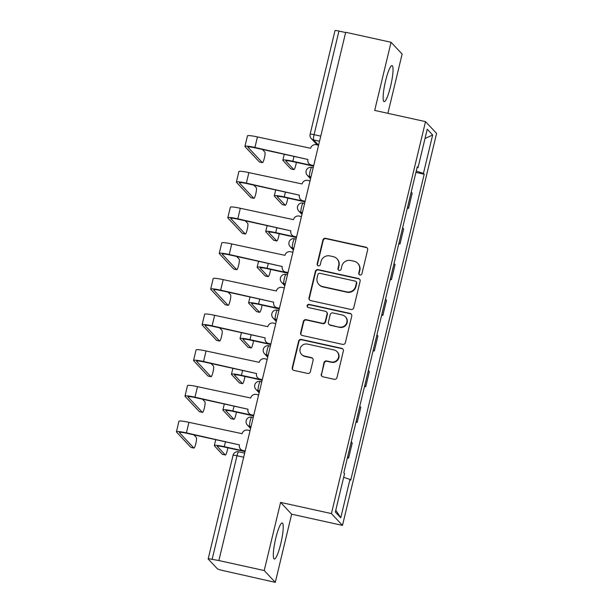 <?xml version="1.0" encoding="UTF-8"?>
<svg xmlns="http://www.w3.org/2000/svg" width="613" height="613" viewBox="0 0 613 613"><rect width="100%" height="100%" fill="white"/><g stroke="black" fill="none" stroke-linecap="round" stroke-linejoin="round"><path stroke-width="0.92" d="M359.969 274.999A1.624 1.594 -43.1 0 0 361.908 273.773L367.639 249.928A2.322 2.276 -43.1 0 0 365.938 247.192L325.664 238.319A2.322 2.276 -43.1 0 0 322.89 240.066L317.166 263.919A1.624 1.594 -43.1 0 0 318.354 265.835A1.624 1.594 -43.1 0 0 320.3 264.609L321.036 261.521A7.433 7.287 -43.1 0 1 329.924 255.92L333.28 256.655A7.433 7.287 -43.1 0 1 338.713 265.414L337.97 268.502A1.624 1.594 -43.1 0 0 339.158 270.417A1.624 1.594 -43.1 0 0 341.104 269.191L341.847 266.103A7.433 7.287 -43.1 0 1 350.728 260.502L354.084 261.238A7.433 7.287 -43.1 0 1 359.517 270.004L358.781 273.084A1.624 1.594 -43.1 0 0 359.969 274.999M280.785 543.685A18.459 3.057 102.4 0 0 282.241 522.973A18.459 3.057 102.4 0 0 275.75 538.314A18.459 3.057 102.4 0 0 274.302 559.025A18.459 3.057 102.4 0 0 280.785 543.685M390.596 86.31A18.459 3.057 102.4 0 0 392.044 65.599A18.459 3.057 102.4 0 0 385.562 80.939A18.459 3.057 102.4 0 0 384.106 101.651A18.459 3.057 102.4 0 0 390.596 86.31M321.227 374.068A2.322 2.276 -43.1 0 0 322.921 376.803L334.223 379.294A2.322 2.276 -43.1 0 0 336.997 377.539L343.357 351.05A2.322 2.276 -43.1 0 0 341.663 348.314L301.389 339.441A2.322 2.276 -43.1 0 0 298.615 341.196L292.255 367.685A2.322 2.276 -43.1 0 0 293.949 370.421L307.596 373.424A2.322 2.276 -43.1 0 0 310.377 371.677L313.097 360.337A2.322 2.276 -43.1 0 0 311.396 357.601L304.63 356.107A6.214 6.092 -43.1 0 1 300.768 347.096A6.214 6.092 -43.1 0 1 307.511 344.1L334.024 349.939A6.214 6.092 -43.1 0 1 337.886 358.957A6.214 6.092 -43.1 0 1 331.143 361.954L326.721 360.98A2.322 2.276 -43.1 0 0 323.948 362.727L321.549 374.405A2.322 2.276 -43.1 0 0 321.94 376.313M331.418 513.587L280.585 502.392L264.226 570.542L218.872 560.55L345.694 32.282L391.056 42.274L374.696 110.417L425.522 121.619L331.418 513.587L342.483 525.402L436.586 133.427L425.522 121.619M350.981 309.481A2.322 2.276 -43.1 0 0 353.762 307.726L360.115 281.244A2.322 2.276 -43.1 0 0 358.421 278.501L318.147 269.628A2.322 2.276 -43.1 0 0 315.373 271.383L309.013 297.872A2.322 2.276 -43.1 0 0 310.714 300.608L350.981 309.481M351.739 316.147L345.38 342.636A2.322 2.276 -43.1 0 1 342.606 344.383L302.332 335.51A2.322 2.276 -43.1 0 1 300.631 332.775L303.358 321.442A2.322 2.276 -43.1 0 1 306.132 319.687L322.461 323.289A2.322 2.276 -43.1 0 0 325.242 321.534L327.043 314.017A2.322 2.276 -43.1 0 0 325.35 311.274L308.347 307.534A1.624 1.594 -43.1 0 1 307.335 305.174A1.624 1.594 -43.1 0 1 309.098 304.385L350.038 313.412A2.322 2.276 -43.1 0 1 351.739 316.147M264.226 570.542L275.291 582.35L222.55 570.458A4.735 0.529 -166.5 0 1 217.347 568.764L208.213 559.018A4.735 0.529 -166.5 0 1 208.167 558.918L233.04 455.321A4.735 0.529 13.5 0 1 237.001 455.743L212.129 559.34A4.735 0.529 -166.5 0 0 208.167 558.918M387.891 113.328L402.12 54.082L391.056 42.274M275.291 582.35L291.65 514.2L342.483 525.402M218.872 560.55L212.129 559.34M320.76 136.132L314.086 134.661A4.735 0.529 13.5 0 0 310.124 134.247L334.997 30.65A4.735 0.529 13.5 0 1 338.951 31.064L314.086 134.661A4.735 0.782 102.4 0 0 313.626 139.925L318.584 145.212L316.3 144.722A4.735 4.636 -43.1 0 0 310.638 148.285L257.452 136.929A11.954 1.326 -166.5 0 0 247.46 135.879L244.932 146.4A11.954 1.326 -166.5 0 0 245.047 146.653L259.383 161.955L262.349 162.614A5.44 0.904 102.4 0 0 262.441 162.667A5.44 0.904 102.4 0 0 264.425 157.847A5.44 0.904 102.4 0 0 264.87 152.093L262.402 149.449M345.632 32.535L338.951 31.064M407.361 208.068L408.565 208.336L407.584 207.286A10.888 1.211 13.5 0 1 407.584 207.286L411.208 192.191A10.888 1.211 -166.5 0 0 411.177 192.16M411.208 192.191L412.189 193.241L408.565 208.336M398.795 243.744L400.005 244.012L403.63 228.917L402.641 227.867A10.888 1.211 -166.5 0 0 402.611 227.837M398.986 242.932A10.888 1.211 13.5 0 1 399.017 242.963L400.005 244.012M390.228 279.421L391.439 279.689L395.063 264.594L394.075 263.544A10.888 1.211 -166.5 0 0 394.052 263.513M390.427 278.608A10.888 1.211 13.5 0 1 390.458 278.639L391.439 279.689M381.661 315.097L382.872 315.366L386.496 300.27L385.516 299.221A10.888 1.211 -166.5 0 0 385.485 299.19M381.861 314.277A10.888 1.211 13.5 0 1 381.891 314.308L382.872 315.366M373.102 350.774L374.305 351.034L377.93 335.947L376.949 334.897A10.888 1.211 -166.5 0 0 376.918 334.867M373.294 349.954A10.888 1.211 13.5 0 1 373.325 349.985L374.305 351.034M364.536 386.443L365.746 386.711L369.371 371.616L368.382 370.566A10.888 1.211 -166.5 0 0 368.352 370.536M364.727 385.631A10.888 1.211 13.5 0 1 364.758 385.661L365.746 386.711M355.969 422.119L357.18 422.388L360.804 407.293L359.816 406.243A10.888 1.211 -166.5 0 0 359.785 406.212M356.168 421.307A10.888 1.211 13.5 0 1 356.191 421.338L357.18 422.388M347.402 457.796L348.613 458.064L352.237 442.969L351.257 441.919A10.888 1.211 -166.5 0 0 351.226 441.889M347.602 456.984A10.888 1.211 13.5 0 1 347.632 457.014L348.613 458.064M417.085 167.548L418.02 167.625L427.246 129.205L432.663 134.99L423.437 173.41L416.242 171.065M343.663 477.335L349.977 479.389L350.736 480.201L424.196 174.215L423.437 173.41M349.977 479.389L340.759 517.809L335.334 512.031L344.56 473.611L343.801 472.799L417.261 166.813L418.02 167.625M280.585 502.392L291.65 514.2M415.92 172.391L424.196 174.215M432.663 134.99L425.016 138.484M335.771 510.208L340.759 517.809M359.333 274.701A1.624 1.594 -43.1 0 1 359.103 273.429L359.839 270.348A7.433 7.287 -43.1 0 0 358.107 263.682L357.785 263.337M336.974 258.755L337.303 259.1A7.433 7.287 -43.1 0 1 339.035 265.758L338.292 268.846A1.624 1.594 -43.1 0 0 338.522 270.118M367.248 248.027A2.322 2.276 -43.1 0 0 366.26 247.537L325.993 238.664A2.322 2.276 -43.1 0 0 323.212 240.411L317.488 264.264A1.624 1.594 -43.1 0 0 317.718 265.536M359.731 279.336A2.322 2.276 -43.1 0 0 358.743 278.846L318.469 269.973A2.322 2.276 -43.1 0 0 315.695 271.728L309.335 298.217A2.322 2.276 -43.1 0 0 309.726 300.117M356.391 283.022A1.624 1.594 -43.1 0 0 355.203 281.106L319.856 273.314A1.624 1.594 -43.1 0 0 317.909 274.54L317.128 277.796A7.433 7.287 -43.1 0 0 322.568 286.555L346.728 291.88A7.433 7.287 -43.1 0 0 355.609 286.271L356.391 283.022L356.712 283.367A1.624 1.594 -43.1 0 0 356.337 281.911L356.015 281.566M318.867 284.455L319.189 284.8A7.433 7.287 -43.1 0 0 322.89 286.899L322.568 286.555M356.712 283.367L355.931 286.616A7.433 7.287 -43.1 0 1 347.05 292.225L322.89 286.899M326.499 311.933L326.829 312.278A2.322 2.276 -43.1 0 1 327.365 314.362L325.564 321.879A2.322 2.276 -43.1 0 1 322.783 323.633L306.454 320.032A2.322 2.276 -43.1 0 0 303.68 321.787L300.96 333.12A2.322 2.276 -43.1 0 0 301.343 335.02M351.349 314.247A2.322 2.276 -43.1 0 0 350.36 313.756L309.419 304.73A1.624 1.594 -43.1 0 0 307.711 307.236M339.41 327.02A6.214 6.092 -43.1 0 0 345.387 316.768A6.214 6.092 -43.1 0 0 342.292 315.013L332.951 312.952A2.322 2.276 -43.1 0 0 330.177 314.707L328.369 322.223A2.322 2.276 -43.1 0 0 330.07 324.959L339.732 327.365A6.214 6.092 -43.1 0 0 345.709 317.113L345.387 316.768M328.913 324.308L329.235 324.652A2.322 2.276 -43.1 0 0 330.392 325.304L330.07 324.959M339.732 327.365L330.392 325.304M337.119 351.693L337.441 352.038A6.214 6.092 -43.1 0 1 331.464 362.298L327.043 361.318A2.322 2.276 -43.1 0 0 324.269 363.072L321.549 374.405M301.535 354.352L301.864 354.697A6.214 6.092 -43.1 0 0 304.952 356.452L304.63 356.107M312.707 358.436A2.322 2.276 -43.1 0 0 311.718 357.946L304.952 356.452M342.966 349.149A2.322 2.276 -43.1 0 0 341.985 348.659L301.711 339.786A2.322 2.276 -43.1 0 0 298.937 341.541L292.577 368.03A2.322 2.276 -43.1 0 0 292.968 369.93M293.895 169.594L290.93 168.943A5.44 0.904 -77.6 0 1 290.838 168.889L293.803 169.54A5.44 0.904 102.4 0 0 293.895 169.594A5.44 0.904 102.4 0 0 296.332 162.391M311.082 165.288L292.83 161.265A11.954 1.326 -166.5 0 0 282.838 160.215A11.954 1.326 -166.5 0 0 282.953 160.468L290.838 168.889M293.803 169.54L285.911 161.119A8.873 0.988 13.5 0 1 285.834 160.935A8.873 0.988 13.5 0 1 293.252 161.717L313.549 166.184M262.441 162.667L259.475 162.016A5.44 0.904 -77.6 0 1 259.383 161.955M313.611 165.916L311.833 165.518A4.735 4.636 136.9 0 1 309.473 164.184L309.052 163.732A4.735 4.636 -43.1 0 0 311.412 165.073L311.833 165.518M262.349 162.614L248.004 147.304A8.873 0.988 13.5 0 1 247.928 147.12A8.873 0.988 13.5 0 1 255.345 147.902L307.948 159.487A4.735 4.636 -43.1 0 0 309.052 163.732M307.948 159.495L254.924 147.449A11.954 1.326 -166.5 0 0 244.932 146.4M313.695 165.579L311.412 165.073M285.329 205.271L282.363 204.619A5.44 0.904 -77.6 0 1 282.271 204.566L285.237 205.217A5.44 0.904 102.4 0 0 285.329 205.271A5.44 0.904 102.4 0 0 287.765 198.068M302.523 200.964L284.263 196.942A11.954 1.326 -166.5 0 0 274.272 195.892A11.954 1.326 -166.5 0 0 274.386 196.145L282.271 204.566M285.237 205.217L277.352 196.796A8.873 0.988 13.5 0 1 277.268 196.612A8.873 0.988 13.5 0 1 284.685 197.386L304.983 201.861M276.762 240.947L273.796 240.296A5.44 0.904 -77.6 0 1 273.704 240.235L276.67 240.894A5.44 0.904 102.4 0 0 276.762 240.947A5.44 0.904 102.4 0 0 279.199 233.745M293.956 236.641L275.704 232.618A11.954 1.326 -166.5 0 0 265.713 231.568A11.954 1.326 -166.5 0 0 265.82 231.821L273.704 240.235M276.67 240.894L268.785 232.473A8.873 0.988 13.5 0 1 268.701 232.281A8.873 0.988 13.5 0 1 276.118 233.063L296.416 237.537M253.874 198.344L250.909 197.692A5.44 0.904 -77.6 0 1 250.817 197.631L253.782 198.283A5.44 0.904 102.4 0 0 253.874 198.344A5.44 0.904 102.4 0 0 255.859 193.516A5.44 0.904 102.4 0 0 256.311 187.77L253.836 185.126M310.017 180.896L307.734 180.391A4.735 4.636 -43.1 0 0 302.079 183.961L248.886 172.605A11.954 1.326 -166.5 0 0 238.894 171.556L236.373 182.076A11.954 1.326 -166.5 0 0 236.48 182.329L250.817 197.631M305.052 201.585L303.266 201.194A4.735 4.636 136.9 0 1 300.906 199.861L300.493 199.409A4.735 4.636 -43.1 0 0 302.845 200.75L303.266 201.194M253.782 198.283L239.445 182.981A8.873 0.988 13.5 0 1 239.361 182.797A8.873 0.988 13.5 0 1 246.778 183.571L299.389 195.164A4.735 4.636 -43.1 0 0 300.493 199.409M299.382 195.172L246.357 183.126A11.954 1.326 -166.5 0 0 236.373 182.076M305.128 201.248L302.845 200.75M245.307 234.02L242.342 233.361A5.44 0.904 -77.6 0 1 242.258 233.308L245.215 233.959A5.44 0.904 102.4 0 0 245.307 234.02A5.44 0.904 102.4 0 0 247.292 229.193A5.44 0.904 102.4 0 0 247.744 223.439L245.269 220.803M301.45 216.573L299.167 216.067A4.735 4.636 -43.1 0 0 293.512 219.638L240.319 208.282A11.954 1.326 -166.5 0 0 230.327 207.232L227.806 217.753A11.954 1.326 -166.5 0 0 227.913 218.006L242.258 233.308M296.485 237.262L294.7 236.871A4.735 4.636 136.9 0 1 292.347 235.53L291.926 235.085A4.735 4.636 -43.1 0 0 294.278 236.426L294.7 236.871M245.215 233.959L230.879 218.657A8.873 0.988 13.5 0 1 230.794 218.466A8.873 0.988 13.5 0 1 238.212 219.247L290.823 230.84A4.735 4.636 -43.1 0 0 291.926 235.085M290.823 230.848L237.798 218.803A11.954 1.326 -166.5 0 0 227.806 217.753M296.562 236.924L294.278 236.426M268.195 276.624L265.237 275.973A5.44 0.904 -77.6 0 1 265.145 275.911L268.103 276.563A5.44 0.904 102.4 0 0 268.195 276.624A5.44 0.904 102.4 0 0 270.632 269.421M285.39 272.318L267.138 268.295A11.954 1.326 -166.5 0 0 257.146 267.245A11.954 1.326 -166.5 0 0 257.253 267.498L265.145 275.911M268.103 276.563L260.219 268.149A8.873 0.988 13.5 0 1 260.134 267.958A8.873 0.988 13.5 0 1 267.559 268.739L287.857 273.214M259.636 312.301L256.671 311.642A5.44 0.904 -77.6 0 1 256.579 311.588L259.544 312.239A5.44 0.904 102.4 0 0 259.636 312.301A5.44 0.904 102.4 0 0 262.073 305.09M276.823 307.987L258.571 303.971A11.954 1.326 -166.5 0 0 248.579 302.914A11.954 1.326 -166.5 0 0 248.694 303.174L256.579 311.588M259.544 312.239L251.652 303.826A8.873 0.988 13.5 0 1 251.575 303.634A8.873 0.988 13.5 0 1 258.993 304.416L279.29 308.891M251.069 347.969L248.104 347.318A5.44 0.904 -77.6 0 1 248.012 347.264L250.978 347.916A5.44 0.904 102.4 0 0 251.069 347.969A5.44 0.904 102.4 0 0 253.506 340.767M268.256 343.663L250.004 339.64A11.954 1.326 -166.5 0 0 240.012 338.591A11.954 1.326 -166.5 0 0 240.127 338.843L248.012 347.264M250.978 347.916L243.085 339.502A8.873 0.988 13.5 0 1 243.009 339.311A8.873 0.988 13.5 0 1 250.426 340.092L270.724 344.56M236.741 269.689L233.783 269.038A5.44 0.904 -77.6 0 1 233.691 268.984L236.649 269.636A5.44 0.904 102.4 0 0 236.741 269.689A5.44 0.904 102.4 0 0 238.725 264.87A5.44 0.904 102.4 0 0 239.177 259.115L236.702 256.479M292.884 252.249L290.6 251.744A4.735 4.636 -43.1 0 0 284.945 255.314L231.76 243.959A11.954 1.326 -166.5 0 0 221.768 242.909L219.239 253.43A11.954 1.326 -166.5 0 0 219.347 253.682L233.691 268.984M287.918 272.938L286.133 272.547A4.735 4.636 136.9 0 1 283.781 271.207L283.359 270.762A4.735 4.636 -43.1 0 0 285.719 272.095L286.133 272.547M236.649 269.636L222.312 254.334A8.873 0.988 13.5 0 1 222.228 254.142A8.873 0.988 13.5 0 1 229.653 254.924L282.256 266.517A4.735 4.636 -43.1 0 0 283.359 270.762M282.256 266.517L229.231 254.479A11.954 1.326 -166.5 0 0 219.239 253.43M288.003 272.601L285.719 272.095M228.182 305.366L225.216 304.715A5.44 0.904 -77.6 0 1 225.124 304.661L228.09 305.312A5.44 0.904 102.4 0 0 228.182 305.366A5.44 0.904 102.4 0 0 230.159 300.546A5.44 0.904 102.4 0 0 230.611 294.792L228.143 292.156M284.325 287.926L282.034 287.42A4.735 4.636 -43.1 0 0 276.379 290.991L223.193 279.635A11.954 1.326 -166.5 0 0 213.201 278.578L210.673 289.098A11.954 1.326 -166.5 0 0 210.788 289.359L225.124 304.661M279.352 308.615L277.574 308.224A4.735 4.636 136.9 0 1 275.214 306.883L274.793 306.439A4.735 4.636 -43.1 0 0 277.153 307.772L277.574 308.224M228.09 305.312L213.745 290.01A8.873 0.988 13.5 0 1 213.669 289.819A8.873 0.988 13.5 0 1 221.086 290.6L273.689 302.186M274.793 306.439A4.735 4.636 -43.1 0 1 273.689 302.194L220.665 290.156A11.954 1.326 -166.5 0 0 210.673 289.098M279.436 308.278L277.153 307.772M219.615 341.043L216.65 340.391A5.44 0.904 -77.6 0 1 216.558 340.338L219.523 340.989A5.44 0.904 102.4 0 0 219.615 341.043A5.44 0.904 102.4 0 0 221.599 336.223A5.44 0.904 102.4 0 0 222.052 330.468L219.577 327.832M275.758 323.595L273.475 323.097A4.735 4.636 -43.1 0 0 267.812 326.668L214.627 315.312A11.954 1.326 -166.5 0 0 204.635 314.254L202.106 324.775A11.954 1.326 -166.5 0 0 202.221 325.028L216.558 340.338M270.793 344.291L269.007 343.893A4.735 4.636 136.9 0 1 266.647 342.56L266.234 342.108A4.735 4.636 -43.1 0 0 268.586 343.449L269.007 343.893M219.523 340.989L205.186 325.687A8.873 0.988 13.5 0 1 205.102 325.495A8.873 0.988 13.5 0 1 212.519 326.277L265.13 337.863A4.735 4.636 -43.1 0 0 266.234 342.108M265.123 337.87L212.098 325.825A11.954 1.326 -166.5 0 0 202.106 324.775M270.869 343.954L268.586 343.449M242.503 383.646L239.537 382.995A5.44 0.904 -77.6 0 1 239.445 382.941L242.411 383.592A5.44 0.904 102.4 0 0 242.503 383.646A5.44 0.904 102.4 0 0 244.939 376.443M259.697 379.34L241.445 375.317A11.954 1.326 -166.5 0 0 231.453 374.267A11.954 1.326 -166.5 0 0 231.561 374.52L239.445 382.941M242.411 383.592L234.526 375.171A8.873 0.988 13.5 0 1 234.442 374.987A8.873 0.988 13.5 0 1 241.859 375.769L262.157 380.236M211.048 376.719L208.083 376.068A5.44 0.904 -77.6 0 1 207.991 376.007L210.956 376.666A5.44 0.904 102.4 0 0 211.048 376.719A5.44 0.904 102.4 0 0 213.033 371.899A5.44 0.904 102.4 0 0 213.485 366.145L211.01 363.501M267.191 359.272L264.908 358.774A4.735 4.636 -43.1 0 0 259.253 362.337L206.06 350.981A11.954 1.326 -166.5 0 0 196.068 349.931L193.547 360.452A11.954 1.326 -166.5 0 0 193.654 360.705L207.991 376.007M262.226 379.968L260.441 379.57A4.735 4.636 136.9 0 1 258.088 378.236L257.667 377.784A4.735 4.636 -43.1 0 0 260.019 379.125L260.441 379.57M210.956 376.666L196.62 361.356A8.873 0.988 13.5 0 1 196.535 361.172A8.873 0.988 13.5 0 1 203.953 361.954L256.563 373.539A4.735 4.636 -43.1 0 0 257.667 377.784M256.563 373.547L203.539 361.501A11.954 1.326 -166.5 0 0 193.547 360.452M262.303 379.631L260.019 379.125M233.936 419.323L230.978 418.671A5.44 0.904 -77.6 0 1 230.886 418.618L233.844 419.269A5.44 0.904 102.4 0 0 233.936 419.323A5.44 0.904 102.4 0 0 236.373 412.12M251.131 415.016L232.879 410.994A11.954 1.326 -166.5 0 0 222.887 409.944A11.954 1.326 -166.5 0 0 222.994 410.197L230.886 418.618M233.844 419.269L225.959 410.848A8.873 0.988 13.5 0 1 225.875 410.664A8.873 0.988 13.5 0 1 233.3 411.438L253.59 415.913M202.482 412.396L199.524 411.744A5.44 0.904 -77.6 0 1 199.432 411.683L202.39 412.334A5.44 0.904 102.4 0 0 202.482 412.396A5.44 0.904 102.4 0 0 204.466 407.568A5.44 0.904 102.4 0 0 204.918 401.821L202.443 399.178M258.625 394.948L256.341 394.443A4.735 4.636 -43.1 0 0 250.686 398.013L197.493 386.657A11.954 1.326 -166.5 0 0 187.509 385.608L184.98 396.128A11.954 1.326 -166.5 0 0 185.088 396.381L199.432 411.683M253.659 415.637L251.874 415.246A4.735 4.636 136.9 0 1 249.522 413.913L249.1 413.461A4.735 4.636 -43.1 0 0 251.453 414.802L251.874 415.246M202.39 412.334L188.053 397.032A8.873 0.988 13.5 0 1 187.969 396.849A8.873 0.988 13.5 0 1 195.394 397.622L247.997 409.216A4.735 4.636 -43.1 0 0 249.1 413.461M247.997 409.223L194.972 397.178A11.954 1.326 -166.5 0 0 184.98 396.128M253.744 415.3L251.453 414.802M225.369 454.999L222.412 454.348A5.44 0.904 -77.6 0 1 222.32 454.287L225.285 454.946A5.44 0.904 102.4 0 0 225.369 454.999A5.44 0.904 102.4 0 0 227.806 447.796M242.564 450.693L224.312 446.67A11.954 1.326 -166.5 0 0 214.32 445.62A11.954 1.326 -166.5 0 0 214.427 445.873L222.32 454.287M225.285 454.946L217.393 446.525A8.873 0.988 13.5 0 1 217.309 446.333A8.873 0.988 13.5 0 1 224.733 447.115L245.031 451.589M193.923 448.072L190.957 447.413A5.44 0.904 -77.6 0 1 190.865 447.36L193.831 448.011A5.44 0.904 102.4 0 0 193.923 448.072A5.44 0.904 102.4 0 0 195.899 443.245A5.44 0.904 102.4 0 0 196.352 437.49L193.884 434.855M250.066 430.625L247.775 430.119A4.735 4.636 -43.1 0 0 242.12 433.69L188.934 422.334A11.954 1.326 -166.5 0 0 178.942 421.284L176.414 431.805A11.954 1.326 -166.5 0 0 176.529 432.058L190.865 447.36M245.093 451.314L243.307 450.923A4.735 4.636 136.9 0 1 240.955 449.582L240.534 449.137A4.735 4.636 -43.1 0 0 242.894 450.478L243.307 450.923M193.831 448.011L179.486 432.709A8.873 0.988 13.5 0 1 179.41 432.517A8.873 0.988 13.5 0 1 186.827 433.299L239.43 444.892A4.735 4.636 -43.1 0 0 240.534 449.137M239.43 444.9L186.406 432.855A11.954 1.326 -166.5 0 0 176.414 431.805M245.177 450.976L242.894 450.478M319.542 141.228L313.626 139.925A4.735 4.636 -43.1 0 1 311.274 138.584L317.205 144.921M356.191 421.338L359.816 406.243M364.758 385.661L368.382 370.566M373.325 349.985L376.949 334.897M381.891 314.308L385.516 299.221M390.458 278.639L394.075 263.544M399.017 242.963L402.641 227.867M347.632 457.014L351.257 441.919M251.024 426.633L249.667 426.334L250.801 427.545M259.59 390.956L258.234 390.657L259.368 391.868M268.149 355.279L266.801 354.981L267.935 356.191M276.716 319.603L275.367 319.304L276.494 320.515M285.283 283.926L283.926 283.627L285.06 284.838M293.849 248.25L292.493 247.951L293.627 249.162M302.408 212.581L301.06 212.282L302.194 213.493M310.975 176.904L309.626 176.605L310.76 177.816M311.818 167.456A4.735 0.782 102.4 0 0 311.741 167.41A4.735 0.782 102.4 0 0 310.017 171.602A4.735 0.782 102.4 0 0 309.626 176.605A4.735 4.636 136.9 0 1 307.266 175.264L310.53 178.751M303.251 203.133A4.735 0.782 102.4 0 0 303.174 203.087A4.735 0.782 102.4 0 0 301.45 207.278A4.735 0.782 102.4 0 0 301.06 212.282A4.735 4.636 136.9 0 1 298.7 210.941L301.964 214.427M294.692 238.809A4.735 0.782 102.4 0 0 294.608 238.756A4.735 0.782 102.4 0 0 292.884 242.955A4.735 0.782 102.4 0 0 292.493 247.951A4.735 4.636 136.9 0 1 290.141 246.618L293.405 250.104M286.125 274.486A4.735 0.782 102.4 0 0 286.049 274.432A4.735 0.782 102.4 0 0 284.317 278.624A4.735 0.782 102.4 0 0 283.926 283.627A4.735 4.636 136.9 0 1 281.574 282.294L284.838 285.773M277.559 310.155A4.735 0.782 102.4 0 0 277.482 310.109A4.735 0.782 102.4 0 0 275.758 314.3A4.735 0.782 102.4 0 0 275.367 319.304A4.735 4.636 136.9 0 1 273.007 317.971L276.271 321.45M268.992 345.832A4.735 0.782 102.4 0 0 268.915 345.786A4.735 0.782 102.4 0 0 267.191 349.977A4.735 0.782 102.4 0 0 266.801 354.981A4.735 4.636 136.9 0 1 264.441 353.64L267.705 357.126M260.433 381.508A4.735 0.782 102.4 0 0 260.349 381.462A4.735 0.782 102.4 0 0 258.625 385.654A4.735 0.782 102.4 0 0 258.234 390.657A4.735 4.636 136.9 0 1 255.882 389.316L259.146 392.803M251.866 417.185A4.735 0.782 102.4 0 0 251.782 417.139A4.735 0.782 102.4 0 0 250.058 421.33A4.735 0.782 102.4 0 0 249.667 426.334A4.735 4.636 136.9 0 1 247.315 424.993L250.579 428.479M243.683 457.214L237.001 455.743A4.735 0.782 102.4 0 1 238.664 451.804A4.735 4.735 0 0 0 233.04 455.321M238.741 451.858A4.735 0.782 102.4 0 0 238.664 451.804L244.664 453.13M293.995 156.415L292.83 161.265M254.924 147.449L257.452 136.929M285.428 192.091L284.263 196.942M276.869 227.768L275.704 232.618M246.357 183.126L248.886 172.605M237.798 218.803L240.319 208.282M268.302 263.437L267.138 268.295M259.736 299.113L258.571 303.971M251.169 334.79L250.004 339.64M229.231 254.479L231.76 243.959M220.665 290.156L223.193 279.635M212.098 325.825L214.627 315.312M242.61 370.467L241.445 375.317M203.539 361.501L206.06 350.981M234.043 406.143L232.879 410.994M194.972 397.178L197.493 386.657M225.477 441.82L224.312 446.67M186.406 432.855L188.934 422.334M313.182 167.724L311.741 167.41A4.735 4.735 0 0 0 307.266 175.264M304.615 203.401L303.174 203.087A4.735 4.735 0 0 0 298.7 210.941M296.048 239.078L294.608 238.756A4.735 4.735 0 0 0 290.141 246.618M287.482 274.754L286.049 274.432A4.735 4.735 0 0 0 281.574 282.294M278.923 310.423L277.482 310.109A4.735 4.735 0 0 0 273.007 317.971M270.356 346.1L268.915 345.786A4.735 4.735 0 0 0 264.441 353.64M261.789 381.776L260.349 381.462A4.735 4.735 0 0 0 255.882 389.316M253.223 417.453L251.782 417.139A4.735 4.735 0 0 0 247.315 424.993M310.124 134.247A4.735 4.735 0 0 0 311.274 138.584M284.263 154.269L282.838 160.215M275.704 189.946L274.272 195.892M267.138 225.622L265.713 231.568M258.571 261.299L257.146 267.245M250.004 296.976L248.579 302.914M241.445 332.644L240.012 338.591M232.879 368.321L231.453 374.267M224.312 403.998L222.887 409.944M215.745 439.674L214.32 445.62"/></g></svg>

